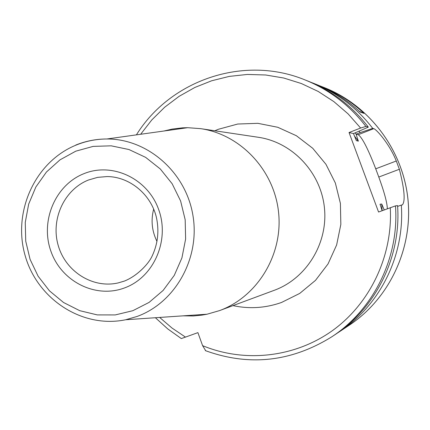 <?xml version="1.0" encoding="UTF-8"?>
<svg xmlns="http://www.w3.org/2000/svg" width="430" height="430" viewBox="0 0 430 430"><rect width="100%" height="100%" fill="white"/><g stroke="black" fill="none" stroke-linecap="round" stroke-linejoin="round"><path stroke-width="0.64" d="M311.094 82.372L313.927 83.463C337.362 92.939 356.959 107.908 372.719 128.382L360.163 132.607L359.098 131.29M387.344 208.77C387.161 202.734 384.312 192.162 378.792 177.047L375.729 168.807C368.053 148.877 362.221 137.503 358.222 134.687L373.74 128.672L372.719 128.382M373.74 128.672C376.116 129.022 389.429 143.679 396.288 160.997L399.373 169.264C404.485 189.367 405.479 201.245 402.356 204.911L401.303 205.088C404.979 255.017 380.158 305.155 339.673 331.573L337.125 333.228M324.623 87.725C369.381 105.554 402.792 149.753 407.941 199.095C413.036 248.449 389.413 298.565 349.273 325.204C389.354 298.619 413.02 248.502 407.925 199.101C402.765 149.704 369.311 105.517 324.623 87.725L322.349 86.822C337.797 93.009 351.697 101.867 364.049 113.391L360.146 112.031C347.558 100.281 333.395 91.257 317.662 84.952L313.927 83.463M322.349 86.822L320.006 85.914M397.621 206.4L401.303 205.088M136.407 134.859C170.35 80.098 243.837 54.669 305.106 79.948L308.256 81.2C332.196 90.88 352.229 106.194 368.338 127.13L365.909 126.431L360.625 128.027L349.042 132.531L378.567 212.028L395.492 205.879C399.298 257.602 373.616 309.519 331.767 336.824L334.588 334.954C375.954 307.961 401.33 256.678 397.567 205.594L395.492 205.879M205.723 350.762L202.6 345.656L197.902 332.627L185.48 337.109L172 328.036L159.659 317.437M380.045 204.218L382.136 210.7L381.733 204.024L380.045 204.218L380.072 204.519M368.338 127.13L353.465 133.569L356.363 140.631L358.362 141.148L356.088 134.187L360.163 132.607M181.299 338.566L185.48 337.109M384.237 209.921L381.733 204.024M349.042 132.531L353.465 133.569M356.088 134.187L358.222 134.687M163.878 131.021L172.263 129.075L182.524 127.85L187.7 127.694L200.681 128.656C240.606 134.45 274.313 170.248 278.592 212.522C283.085 254.775 257.446 296.732 219.563 310.6L207.061 314.212L201.96 315.12L193.387 315.959L183.062 315.846M153.623 209.265C150.796 220.375 151.908 231.077 156.955 241.37M364.049 113.391L359.378 111.316M360.625 128.027L348.09 113.869L333.841 101.598L318.168 91.429L301.36 83.528L283.741 78.018L265.638 74.981L247.374 74.444L229.281 76.395L211.667 80.77L194.844 87.467L179.084 96.352L164.647 107.253L151.768 119.97L140.648 134.268M202.6 345.656C244.466 362.952 294.582 357.679 332.449 330.611C370.192 303.429 392.934 255.748 390.268 207.685M232.995 305.617C249.405 309.127 265.589 308.079 281.537 302.462L299.726 293.416L315.502 280.36L328.031 263.929L336.636 244.955L340.839 224.422L340.404 203.401L335.352 183.003L325.951 164.298L312.712 148.264L296.351 135.713L277.742 127.269L257.86 123.324L237.72 124.028L218.332 129.296L214.85 130.774M305.106 79.948C329.332 89.741 349.601 105.237 365.909 126.431M355.126 132.929L356.147 134.165M358.362 141.148L354.374 135.944M375.729 168.807L396.288 160.997M399.373 169.264L378.792 177.047M200.681 128.656L258.409 137.294C292.346 142.233 320.834 172.306 324.424 207.765C328.197 243.208 306.488 278.489 274.292 290.293L219.563 310.6M75.761 145.066C85.731 141.024 96.116 138.992 106.903 138.981C147.511 138.799 185.674 172.027 192.866 215.043C200.375 258 175.451 302.596 137.062 316.464L125.668 319.753L207.061 314.212M132.832 310.702L115.272 314.921L97.271 314.9L79.743 310.68L63.543 302.505L49.445 290.82L38.114 276.205L30.089 259.387L25.736 241.176L25.257 222.45L28.676 204.1L35.851 187.012L46.445 172.022L59.974 159.863L75.793 151.166L93.143 146.393L111.171 145.824L128.973 149.532L145.636 157.364L160.288 168.963L172.156 183.75L180.605 200.966L185.174 219.73L185.62 239.048L181.922 257.914L174.29 275.34L163.142 290.422L149.076 302.408L132.832 310.702M83.85 173.698C112.337 161.933 147.694 178.504 158.643 209.491C170.022 240.311 153.8 277.275 124.673 287.869C95.702 298.92 61.415 281.569 50.934 251.297C40.033 221.187 55.191 185.007 83.85 173.698M118.105 282.935C92.676 288.772 65.51 271.497 58.19 245.358C50.579 219.311 64.204 189.576 88.446 180.019L97.583 177.37L107.065 176.563C128.468 176.585 150.167 192.989 156.235 216.655C159.379 230.555 157.96 243.794 151.983 256.366C148.554 263.816 137.288 275.985 124.329 281.102L118.105 282.935L124.377 281.075M349.273 325.204L339.673 331.573M181.315 338.577L167.748 328.912L155.386 317.727M205.314 350.606C249.18 366.505 291.33 361.91 331.767 336.824M187.7 127.694L106.903 138.981C95.885 139.041 85.317 141.196 75.207 145.453C34.54 162.599 12.583 212.157 25.112 255.501C37.206 298.877 82.049 328.805 125.668 319.753"/></g></svg>
